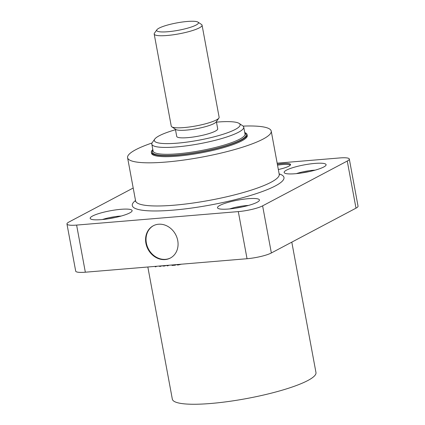 <?xml version="1.0" encoding="UTF-8"?>
<svg xmlns="http://www.w3.org/2000/svg" width="425" height="425" viewBox="0 0 425 425"><rect width="100%" height="100%" fill="white"/><g stroke="black" fill="none" stroke-linecap="round" stroke-linejoin="round"><path stroke-width="0.64" d="M278.338 169.522A15.412 2.731 -10.5 0 0 288.835 166.202A15.412 2.731 -10.5 0 0 290.557 164.512A15.412 2.731 -10.5 0 0 277.355 164.22M145.908 243.233A18.259 15.64 -117.9 0 0 170.367 258.044A18.259 15.64 -117.9 0 0 177.74 240.577A18.259 15.64 -117.9 0 0 153.282 225.765A18.259 15.64 -117.9 0 0 145.908 243.233M153.505 225.654A18.259 15.64 -117.9 0 0 146.354 242.999A18.259 15.64 -117.9 0 0 170.59 257.922M92.56 216.017A21.33 3.783 -10.5 0 0 90.18 218.354A21.33 3.783 -10.5 0 0 106.473 219.056A21.33 3.783 -10.5 0 0 129.737 212.92A21.33 3.783 -10.5 0 0 132.117 210.582A21.33 3.783 -10.5 0 0 115.823 209.881A21.33 3.783 -10.5 0 0 92.56 216.017M219.879 205.403A21.33 3.783 -10.5 0 0 217.499 207.74A21.33 3.783 -10.5 0 0 233.798 208.436A21.33 3.783 -10.5 0 0 257.061 202.3A21.33 3.783 -10.5 0 0 259.441 199.962A21.33 3.783 -10.5 0 0 243.148 199.267A21.33 3.783 -10.5 0 0 219.879 205.403M286.53 170.117A21.33 3.783 -10.5 0 0 284.15 172.454A21.33 3.783 -10.5 0 0 300.443 173.156A21.33 3.783 -10.5 0 0 323.707 167.02A21.33 3.783 -10.5 0 0 326.087 164.682A21.33 3.783 -10.5 0 0 309.793 163.981A21.33 3.783 -10.5 0 0 286.53 170.117M152.023 142.997A73.042 12.952 -10.5 0 0 135.74 149.706A73.042 12.952 -10.5 0 0 127.585 157.712A73.042 12.952 -10.5 0 0 183.393 160.108A73.042 12.952 -10.5 0 0 263.059 139.092A73.042 12.952 -10.5 0 0 271.219 131.091A73.042 12.952 -10.5 0 0 243.132 126.108M291.8 242.144L315.966 372.523A73.042 12.952 169.5 0 1 210.827 403.479A73.042 12.952 169.5 0 1 172.332 399.144L147.836 266.996M151.348 152.331L151.523 153.271A48.694 8.638 -10.5 0 0 188.727 154.87A48.694 8.638 -10.5 0 0 241.841 140.861A48.694 8.638 -10.5 0 0 247.281 135.527L247.106 134.582A48.694 8.638 169.5 0 1 241.666 139.921A48.694 8.638 169.5 0 1 188.551 153.93A48.694 8.638 169.5 0 1 151.348 152.331A48.694 8.638 169.5 0 1 152.825 149.6M133.2 188.009L69.004 221.993A18.307 3.246 -10.5 0 0 66.959 224.002A18.307 3.246 -10.5 0 0 76.612 225.085L238.308 211.602A18.307 3.246 -10.5 0 0 262.618 205.849L271.352 252.971L355.996 208.16L347.262 161.043A18.307 3.246 -10.5 0 0 349.308 159.035A18.307 3.246 -10.5 0 0 339.66 157.951L277.164 163.163M271.352 252.971A18.307 3.246 169.5 0 1 247.042 258.724L238.308 211.602M76.612 225.085L85.34 272.207L247.042 258.724M85.34 272.207A18.307 3.246 169.5 0 1 75.692 271.118L66.959 224.002M349.308 159.035L358.041 206.152A18.307 3.246 169.5 0 1 355.996 208.16M262.618 205.849L347.262 161.043M290.408 165.028A15.412 2.731 -10.5 0 0 277.53 165.16M181.528 264.153L178.341 264.95L178.25 264.456M178.341 264.95C176.997 265.041 176.731 264.887 177.544 264.483M176.279 264.621L175.201 265.195L172.013 265.46L171.923 264.988M175.201 265.195L175.111 264.722M168.911 265.237L167.833 265.811L167.168 265.864L167.078 265.391M167.833 265.811L167.742 265.333M166.908 265.322L163.79 266.162L163.699 265.673M163.79 266.162L163.083 265.806M162.084 265.806L159.991 266.48L159.901 265.986M159.991 266.48L158.929 266.071M156.963 266.236L155.221 266.863L155.13 266.385M155.885 266.804L155.794 266.332M196.074 25.059A21.229 3.767 -10.5 0 0 197.976 22.132A21.229 3.767 -10.5 0 0 180.359 22.307A21.229 3.767 -10.5 0 0 159.062 28.146A21.229 3.767 -10.5 0 0 156.91 29.739A21.229 3.767 -10.5 0 0 171.089 31.402A21.229 3.767 -10.5 0 0 196.074 25.059M197.976 22.132L201.53 24.491A24.347 4.319 169.5 0 1 202.066 25.181A24.347 4.319 169.5 0 1 199.346 27.848A24.347 4.319 169.5 0 1 172.789 34.855A24.347 4.319 169.5 0 1 154.19 34.053A24.347 4.319 169.5 0 1 154.44 33.219L156.91 29.739M175.488 129.731A43.632 7.74 -10.5 0 0 159.189 135.793A43.632 7.74 -10.5 0 0 154.769 139.071A43.632 7.74 -10.5 0 0 183.908 142.487A43.632 7.74 -10.5 0 0 235.243 129.45A43.632 7.74 -10.5 0 0 239.158 123.431A43.632 7.74 -10.5 0 0 216.468 122.14M239.158 123.431L242.712 125.789A46.745 8.293 169.5 0 1 243.738 127.118A46.745 8.293 169.5 0 1 238.521 132.239A46.745 8.293 169.5 0 1 187.531 145.69A46.745 8.293 169.5 0 1 151.815 144.155A46.745 8.293 169.5 0 1 152.293 142.545L154.769 139.071M202.066 25.181L219.13 117.252A24.347 4.319 169.5 0 1 218.88 118.092L216.097 122.002A20.841 3.697 169.5 0 1 213.982 123.563A20.841 3.697 169.5 0 1 193.077 129.296A20.841 3.697 169.5 0 1 175.785 129.471L171.785 126.82A24.347 4.319 169.5 0 1 171.254 126.124L154.19 34.053M216.373 121.614L217.712 128.823A20.841 3.697 169.5 0 1 215.379 131.107A20.841 3.697 169.5 0 1 192.647 137.1A20.841 3.697 169.5 0 1 176.726 136.42L175.392 129.211M218.88 118.092A24.347 4.319 169.5 0 1 216.41 119.919A24.347 4.319 169.5 0 1 191.988 126.613A24.347 4.319 169.5 0 1 171.785 126.82M244.747 132.563A48.694 8.638 169.5 0 1 247.106 134.582M315.095 170.159A15.093 2.678 -10.5 0 0 296.374 173.628M302.658 172.826A10.227 1.812 169.5 0 1 308.938 171.663M108.688 218.726A10.227 1.812 169.5 0 1 113.055 217.839A10.227 1.812 169.5 0 1 114.968 217.563M121.125 216.065A15.093 2.678 -10.5 0 0 113.486 216.888A15.093 2.678 -10.5 0 0 102.409 219.534M236.013 208.112A10.227 1.812 169.5 0 1 240.375 207.225A10.227 1.812 169.5 0 1 242.292 206.948M248.444 205.445A15.093 2.678 -10.5 0 0 240.805 206.274A15.093 2.678 -10.5 0 0 229.728 208.914M279.151 173.883A77.132 13.68 169.5 0 1 275.358 185.911A77.132 13.68 169.5 0 1 179.408 209.541A77.132 13.68 169.5 0 1 135.517 200.504M135.554 201.551L135.586 200.871A73.042 12.952 -10.5 0 0 191.388 203.267A73.042 12.952 -10.5 0 0 271.06 182.251A73.042 12.952 -10.5 0 0 279.214 174.25L271.219 131.091M151.815 144.155L153.09 151.034A46.745 8.293 -10.5 0 0 188.806 152.57A46.745 8.293 -10.5 0 0 239.796 139.118A46.745 8.293 -10.5 0 0 245.012 133.997L243.738 127.118M244.88 133.264A47.717 8.463 169.5 0 1 240.816 139.99A47.717 8.463 169.5 0 1 184.195 154.302A47.717 8.463 169.5 0 1 152.952 150.301M135.586 200.871L127.585 157.712M279.214 174.25L279.491 174.872M177.06 264.86L177.007 264.562M162.823 266.061L162.764 265.752"/></g></svg>
